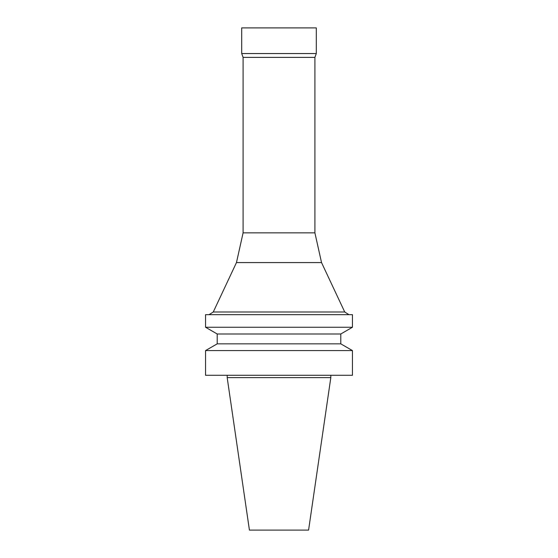 <?xml version="1.0" encoding="UTF-8"?>
<svg xmlns="http://www.w3.org/2000/svg" width="558" height="558" viewBox="0 0 558 558"><rect width="100%" height="100%" fill="white"/><g stroke="black" fill="none" stroke-linecap="round" stroke-linejoin="round"><path stroke-width="0.42" stroke-dasharray="2.79 2.09" d="M352.44 375.29L205.56 375.29M279 375.29L330.817 375.29L279 375.29M352.44 350.577L205.56 350.577M340.785 343.847L217.215 343.847M340.785 333.991L217.215 333.991M352.44 327.26L205.56 327.26M352.44 314.67L205.56 314.67M279 314.67L348.945 314.67L279 314.67M344.725 311.992L213.275 311.992M321.534 262.581L236.466 262.581M314.907 232.86L243.093 232.86M314.907 57.383L243.093 57.383M316.302 53.547L241.698 53.547M316.302 27.9L241.698 27.9M330.817 377.62L227.183 377.62M308.581 530.1L249.419 530.1"/><path stroke-width="0.84" d="M279 375.29L352.44 375.29L352.44 350.577L205.56 350.577L205.56 375.29L279 375.29M340.785 343.847L340.785 333.991L217.215 333.991L217.215 343.847L340.785 343.847L352.44 350.577M217.215 333.991L205.56 327.26L352.44 327.26L340.785 333.991M205.56 327.26L205.56 314.67L352.44 314.67L352.44 327.26M243.093 232.86L314.907 232.86L314.907 57.383L243.093 57.383L243.093 232.86L236.466 262.581L213.275 311.992L344.725 311.992L348.945 314.67M236.466 262.581L321.534 262.581L344.725 311.992M243.093 57.383L241.698 53.547L316.302 53.547L314.907 57.383M241.698 53.547L241.698 27.9L316.302 27.9L316.302 53.547M227.183 375.29L227.183 377.62L330.817 377.62L330.817 375.29M227.183 377.62L249.419 530.1L308.581 530.1L330.817 377.62M217.215 343.847L205.56 350.577M213.275 311.992L209.055 314.67M314.907 232.86L321.534 262.581"/></g></svg>
